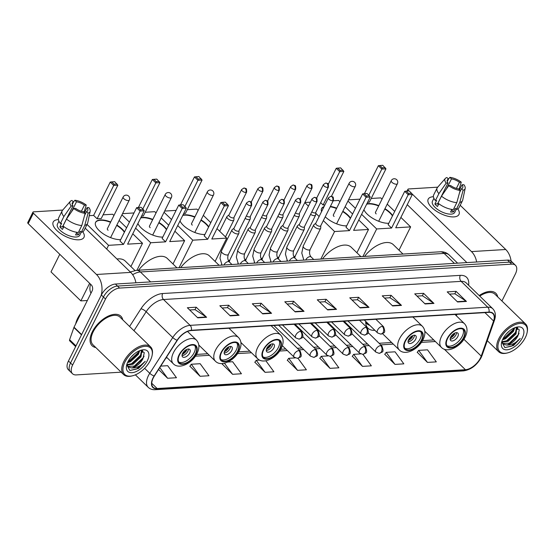 <?xml version="1.0" encoding="UTF-8"?>
<svg xmlns="http://www.w3.org/2000/svg" width="555" height="555" viewBox="0 0 555 555"><rect width="100%" height="100%" fill="white"/><g stroke="black" fill="none" stroke-linecap="round" stroke-linejoin="round"><path stroke-width="0.83" d="M365.731 321.407A22.769 12.265 134.2 0 0 367.993 328.227A22.769 12.265 134.2 0 0 374.875 330.294M501.921 300.983L515.359 274.024A12.89 6.944 134.2 0 0 515.477 265.325L511.328 261.287A12.89 6.944 134.2 0 0 507.541 260.108L115.412 284.042A12.89 6.944 134.2 0 0 101.364 295.003L68.459 360.993A12.89 6.944 134.2 0 0 68.334 369.699L70.416 371.718A12.89 6.944 134.2 0 1 70.534 363.012A12.89 6.944 134.2 0 0 70.416 371.718L72.49 373.73A12.89 6.944 134.2 0 0 76.278 374.909L121.15 372.169M513.403 263.306A12.89 6.944 134.2 0 0 509.615 262.126L117.494 286.061A12.89 6.944 134.2 0 0 103.438 297.022L70.534 363.012L103.438 297.022A12.89 6.944 134.2 0 1 117.494 286.061L509.615 262.126A12.89 6.944 134.2 0 1 513.403 263.306M497.731 296.911A20.618 11.107 134.2 0 0 495.858 293.29A20.618 11.107 134.2 0 0 479.201 295.551A20.618 11.107 134.2 0 1 495.858 293.29A20.618 11.107 134.2 0 1 497.731 296.911M122.731 319.798A20.618 11.107 134.2 0 0 120.851 316.183A20.618 11.107 134.2 0 0 106.685 316.919A20.618 11.107 134.2 0 0 92.31 331.834A20.618 11.107 134.2 0 0 92.116 345.765A20.618 11.107 134.2 0 0 95.786 347.534A20.618 11.107 134.2 0 1 92.116 345.765A20.618 11.107 134.2 0 1 92.31 331.834A20.618 11.107 134.2 0 1 106.685 316.919A20.618 11.107 134.2 0 1 120.851 316.183A20.618 11.107 134.2 0 1 122.731 319.798M480.408 358.024A13.75 7.409 -45.8 0 1 465.416 369.713L157.148 388.528A13.75 7.409 -45.8 0 1 153.111 387.279A13.75 7.409 -45.8 0 1 154.345 376.054L177.322 340.305A13.75 7.409 -45.8 0 1 191.204 330.551L488.851 312.382A13.75 7.409 -45.8 0 1 492.889 313.637A13.75 7.409 -45.8 0 1 493.575 320.998L481.227 356.102A13.75 7.409 -45.8 0 1 480.408 358.024M480.644 358.01A14.09 7.59 134.2 0 0 481.483 356.039L493.832 320.936A14.09 7.59 134.2 0 0 488.99 312.104L191.343 330.274A14.09 7.59 134.2 0 0 177.107 340.271L154.137 376.019A14.09 7.59 134.2 0 0 157.01 388.805L465.277 369.991A14.09 7.59 134.2 0 0 480.644 358.01M189.893 366.189L200.091 376.283L208.951 375.749L200.154 363.705L191.295 364.246L189.81 366.3M222.375 364.205L232.573 374.306L241.432 373.765L232.635 361.721L227.814 362.02M254.856 362.221L265.054 372.322L273.913 371.781L265.873 360.785M417.256 352.307L427.454 362.408L436.313 361.867L427.517 349.83L418.657 350.372L417.173 352.418M384.775 354.291L394.973 364.392L403.832 363.851L395.035 351.815L386.176 352.356L384.691 354.402M352.293 356.275L362.491 366.376L371.35 365.835L362.956 354.347M319.812 358.259L330.017 368.353L338.869 367.812L330.468 356.317M287.337 360.237L297.536 370.338L306.395 369.796L297.973 358.273M515.477 265.325A12.89 6.944 134.2 0 0 511.696 264.145L119.568 288.08A12.89 6.944 134.2 0 0 105.512 299.041L72.615 365.03A12.89 6.944 134.2 0 0 72.49 373.73M262.702 313.873L252.317 303.786L261.176 303.245L271.561 313.332L262.702 313.873M230.221 315.85L219.842 305.763L228.702 305.222L239.08 315.309L230.221 315.85M197.74 317.835L187.361 307.748L196.22 307.206L206.599 317.293L197.74 317.835M360.146 307.921L349.761 297.834L358.62 297.293L369.006 307.38L360.146 307.921M392.628 305.944L382.242 295.85L391.102 295.315L401.48 305.403L392.628 305.944M425.102 303.96L414.724 293.873L423.583 293.331L433.961 303.418L425.102 303.96M457.584 301.975L447.205 291.888L456.057 291.347L466.443 301.434L457.584 301.975M295.184 311.889L284.798 301.802L293.657 301.261L304.043 311.348L295.184 311.889M327.665 309.905L317.28 299.818L326.139 299.277L336.524 309.364L327.665 309.905M158.57 369.484L167.61 378.267L176.469 377.726L167.672 365.69L160.735 366.113M326.139 299.277L324.918 301.726M319.583 302.052L325.001 301.726L336.143 309.059A3.434 2.491 86.5 0 1 336.524 309.364M293.657 301.261L292.436 303.71M287.101 304.036L292.52 303.703L303.661 311.043A3.434 2.491 86.5 0 1 304.043 311.348M456.057 291.347L454.836 293.796M449.501 294.122L454.92 293.796L466.061 301.129A3.434 2.491 86.5 0 1 466.443 301.434M423.583 293.331L422.362 295.78M417.02 296.106L422.438 295.773L433.58 303.106A3.434 2.491 86.5 0 1 433.961 303.418M391.102 295.315L389.881 297.764M384.546 298.091L389.957 297.757L401.098 305.09A3.434 2.491 86.5 0 1 401.48 305.403M358.62 297.293L357.399 299.749M352.064 300.068L357.475 299.742L368.624 307.075A3.434 2.491 86.5 0 1 369.006 307.38M196.22 307.206L194.999 309.655M189.657 309.981L195.076 309.655L206.217 316.988A3.434 2.491 86.5 0 1 206.599 317.293M228.702 305.222L227.474 307.678M222.139 308.004L227.557 307.671L238.699 315.004A3.434 2.491 86.5 0 1 239.08 315.309M261.176 303.245L259.955 305.694M254.62 306.02L260.038 305.687L271.18 313.02A3.434 2.491 86.5 0 1 271.561 313.332M297.536 370.338L288.739 358.301L295.211 357.906M288.739 358.301L287.254 360.355M330.017 368.353L321.22 356.317L327.929 355.908M321.22 356.317L319.736 358.37M362.491 366.376L353.695 354.333L360.646 353.91M353.695 354.333L352.217 356.386M394.973 364.392L386.176 352.356M427.454 362.408L418.657 350.372M265.054 372.322L256.257 360.285L259.58 360.077M256.257 360.285L254.773 362.332M232.573 374.306L224.463 363.206M222.895 363.483L222.291 364.316M200.091 376.283L191.295 364.246M167.61 378.267L159.798 367.57M433.198 196.727A17.184 7.368 -153.5 0 1 433.413 196.713A17.184 7.368 -153.5 0 0 433.198 196.727A17.184 7.368 -153.5 0 0 432.13 207.875A17.184 7.368 -153.5 0 0 449.633 216.603A17.184 7.368 -153.5 0 0 453.969 216.901A17.184 7.368 -153.5 0 1 435.633 210.671A17.184 7.368 -153.5 0 1 428.203 199.148A17.184 7.368 -153.5 0 1 433.198 196.727M457.771 208.86A17.184 7.368 -153.5 0 1 453.969 216.901A17.184 7.368 -153.5 0 0 458.964 214.48A17.184 7.368 -153.5 0 0 457.771 208.86M511.086 261.072A17.184 12.46 -93.5 0 0 505.723 249.5L460.192 205.267M476.655 261.995A17.184 12.46 -93.5 0 0 471.473 251.588L411.775 193.598M407.051 191.045L407.946 189.262A2.151 0.923 26.5 0 1 408.57 188.957L437.722 187.174M407.946 189.262A2.151 0.923 26.5 0 0 408.39 190.309L408.05 190.989M409.028 190.927L408.39 190.309M407.252 204.663L466.276 262.009A4.294 3.115 86.5 0 1 466.769 262.598M446.442 188.984L451.465 178.918A8.589 3.684 -153.5 0 1 459.436 182.283L456.39 188.388M459.533 189.81L462.031 184.801A8.589 3.684 -153.5 0 1 462.704 187.729A8.589 3.684 -153.5 0 1 461.517 188.686L459.561 192.613M456.245 209.339L454.732 212.371A12.46 5.342 -153.5 0 1 451.111 214.126A12.46 5.342 -153.5 0 1 437.819 209.61A12.46 5.342 -153.5 0 1 432.435 201.257L433.913 198.295M462.031 184.801L463.848 184.69A11.169 4.787 -153.5 0 1 465.187 188.374L462.724 199.994A14.173 6.077 -153.5 0 1 462.502 200.639L459.04 207.584A14.173 6.077 -153.5 0 1 456.3 209.395L455.246 208.375L453.511 211.844A12.46 5.342 -153.5 0 1 452.152 212.045A12.46 5.342 -153.5 0 1 450.563 212.024L451.86 209.415M438.367 204.739A8.589 3.684 26.5 0 1 437.611 203.817L447.996 182.983L446.178 183.095L438.887 193.639L435.425 200.584L436.625 200.515L434.891 203.983A12.46 5.342 -153.5 0 0 437.486 206.509L438.852 203.761M453.345 209.575A14.173 6.077 -153.5 0 1 438.02 203.109L441.482 196.158L448.78 185.613L450.591 185.502A8.589 3.684 -153.5 0 0 458.562 188.867L460.157 190.414L456.807 202.63L453.345 209.575M435.425 200.584A14.173 6.077 -153.5 0 1 433.67 194.93L437.132 187.985A14.173 6.077 -153.5 0 1 437.506 187.424L445.318 178.467A11.169 4.787 -153.5 0 1 446.914 177.544L448.509 179.099L447.268 181.582M456.3 209.395L459.762 202.45L463.113 190.24L461.517 188.686M462.502 200.639A14.173 6.077 -153.5 0 1 459.762 202.45M456.807 202.63A14.173 6.077 -153.5 0 1 441.482 196.158M438.887 193.639A14.173 6.077 -153.5 0 1 437.132 187.985M465.187 188.374A11.169 4.787 -153.5 0 1 463.113 190.24M460.157 190.414A11.169 4.787 -153.5 0 1 448.78 185.613M446.178 183.095A11.169 4.787 -153.5 0 1 445.318 178.467M447.996 182.983A8.589 3.684 -153.5 0 1 447.323 180.056A8.589 3.684 -153.5 0 1 448.509 179.099M451.465 178.918L449.869 177.364L448.475 179.064M449.869 177.364A11.169 4.787 -153.5 0 1 461.247 182.172L459.436 182.283M459.082 189.373L461.247 182.172M453.511 211.844L451.583 209.97M437.611 203.817L434.891 203.983M499.937 339.119A18.475 9.955 134.2 0 0 507.305 352.966A18.475 9.955 134.2 0 0 525.335 337.572A18.475 9.955 134.2 0 0 527.097 332.598A18.475 9.955 134.2 0 0 517.808 323.766A18.475 9.955 134.2 0 0 499.937 339.119M527.097 332.598L527.25 331.828A19.335 10.413 134.2 0 0 525.585 323.974A19.335 10.413 134.2 0 0 512.3 324.668A19.335 10.413 134.2 0 0 498.827 338.654A19.335 10.413 134.2 0 0 498.647 351.71A19.335 10.413 134.2 0 0 506.535 353.147L507.305 352.966M514.742 327.755L513.382 331.453L505.515 338.779L502.483 339.813M513.888 328.123L512.737 330.822L504.863 338.148L502.899 338.925A14.173 7.638 134.2 0 0 501.526 342.817A14.173 7.638 134.2 0 0 508.692 349.532A14.173 7.638 134.2 0 0 522.38 337.752A14.173 7.638 134.2 0 0 516.781 327.117A14.173 7.638 134.2 0 0 502.892 338.938M516.878 327.582L515.983 333.971L508.109 341.297L501.852 342.227M516.511 327.519L515.331 333.347L507.457 340.666L501.782 341.741M509.428 330.947L505.931 334.381M506.215 345.002L502.892 343.85L501.748 341.88L504.89 347.596L513.528 345.543L520.243 338.411C515.838 343.247 511.162 345.439 506.215 345.002A10.739 5.786 134.2 0 0 517.926 335.865L510.052 343.191L502.539 343.469M517.926 335.865L519.265 329.732L515.442 327.492M525.585 323.974L494.956 294.219A19.335 10.413 134.2 0 0 479.742 296.072M520.243 338.411L511.502 346.188L504.87 347.59M519.071 333.298L518.391 334.665L508.72 343.76M517.385 327.727L517.253 328.442M516.379 330.988L515.796 332.14L506.125 341.235M502.719 342.421L501.977 342.546M513.784 328.463L513.202 329.621L503.531 338.716M517.732 327.88L517.385 329.503M463.529 337.593A11.599 6.251 134.2 0 0 463.64 329.76A11.599 6.251 134.2 0 0 455.669 330.176A11.599 6.251 134.2 0 0 447.587 338.564A11.599 6.251 134.2 0 0 447.476 346.396A11.599 6.251 134.2 0 0 455.447 345.98A11.599 6.251 134.2 0 0 463.529 337.593M446.907 345.682A11.599 6.251 134.2 0 0 462.232 336.33A11.599 6.251 134.2 0 0 462.905 329.219M402.986 254.065L393.315 244.665A23.629 12.73 134.2 0 0 364.538 256.41M457.799 336.601A5.155 2.775 134.2 0 0 457.854 333.118A5.155 2.775 134.2 0 0 454.309 333.305A5.155 2.775 134.2 0 0 450.715 337.031A5.155 2.775 134.2 0 0 450.667 340.513A5.155 2.775 134.2 0 0 454.212 340.333A5.155 2.775 134.2 0 0 457.799 336.601M450.154 339.223A5.155 2.775 134.2 0 0 455.988 334.838A5.155 2.775 134.2 0 0 456.55 332.646M454.101 333.423L454.746 334.048A6.875 3.705 -45.8 0 1 450.299 338.106M450.549 337.398A6.015 3.24 -45.8 0 0 454.143 334.082L454.746 334.048M454.143 334.082L453.615 333.735M388.805 223.263A16.754 7.187 -153.5 0 1 363.913 209.7M366.834 203.838A16.754 7.187 -153.5 0 1 368.596 203.588A16.754 7.187 -153.5 0 1 378.815 205.607M364.42 193.646L378.357 165.702L382.763 165.3L385.968 168.831L369.346 202.173L367.611 202.277M371.191 198.468L380.779 197.885L382.048 199.12M348.54 199.849L360.001 199.155M368.804 195.214L381.833 169.081L378.357 165.702M384.969 208.68A16.754 7.187 -153.5 0 1 392.649 215.555M347.943 201.049L355.429 208.319M361.61 214.327L376.672 228.958L391.58 228.05L388.105 224.671L404.727 191.329L408.202 194.708L391.58 228.05M412.337 194.451L411.574 193.293L408.626 193.473L408.202 194.708L412.337 194.451L395.715 227.8L410.631 226.884L400.89 217.421M394.709 211.42L387.223 204.15M362.935 256.507L376.672 228.958M410.631 226.884L399.003 250.194M379.807 165.48L382.249 167.846L385.205 167.666M385.968 168.831L381.833 169.081L382.249 167.846M408.626 193.473L406.184 191.1L404.727 191.329M411.574 193.293L409.139 190.92L406.184 191.1M366.661 204.184A16.754 7.187 -153.5 0 1 378.642 205.954M384.795 209.027A16.754 7.187 -153.5 0 1 390.068 213.065A16.754 7.187 -153.5 0 1 392.475 215.902M375.596 212.065A3.434 1.471 26.5 0 0 375.471 212.232A3.434 1.471 26.5 0 0 376.186 213.911M421.425 340.159A11.599 6.251 134.2 0 0 421.529 332.327A11.599 6.251 134.2 0 0 413.558 332.743A11.599 6.251 134.2 0 0 405.476 341.138A11.599 6.251 134.2 0 0 405.365 348.97A11.599 6.251 134.2 0 0 413.336 348.554A11.599 6.251 134.2 0 0 421.425 340.159M404.803 348.249A11.599 6.251 134.2 0 0 420.128 338.897A11.599 6.251 134.2 0 0 420.801 331.786M365.717 322.191A20.32 10.947 134.2 0 0 366.841 323.697A20.32 10.947 134.2 0 0 369.72 325.279M360.882 256.632L351.211 247.239A23.629 12.73 134.2 0 0 322.427 258.977M415.695 339.167A5.155 2.775 134.2 0 0 415.744 335.692A5.155 2.775 134.2 0 0 412.198 335.872A5.155 2.775 134.2 0 0 408.612 339.604A5.155 2.775 134.2 0 0 408.563 343.087A5.155 2.775 134.2 0 0 412.101 342.9A5.155 2.775 134.2 0 0 415.695 339.167M408.05 341.797A5.155 2.775 134.2 0 0 413.877 337.405A5.155 2.775 134.2 0 0 414.439 335.213M411.997 335.99L412.642 336.614A6.875 3.705 -45.8 0 1 408.189 340.68M408.438 339.965A6.015 3.24 -45.8 0 0 412.039 336.649L412.642 336.614M412.039 336.649L411.512 336.302M346.702 225.829A16.754 7.187 -153.5 0 1 325.223 216.811M321.567 211.635A16.754 7.187 -153.5 0 1 321.623 208.513A16.754 7.187 -153.5 0 1 324.078 206.592M328.262 184.288L336.247 168.276L340.659 167.867L343.857 171.398L331.411 196.366M333.215 200.785L338.668 200.452L339.944 201.694M304.848 202.519L310.418 202.18M320.658 202.617L323.1 204.996L339.729 171.655L336.247 168.276M330.419 206.398A16.754 7.187 -153.5 0 1 336.712 208.18M342.858 211.247A16.754 7.187 -153.5 0 1 350.545 218.122M324.932 204.885L323.1 204.996M304.799 202.61L308.441 206.148M315.746 213.245L319.125 216.526M323.329 220.612L334.561 231.532L349.477 230.616L345.994 227.238L362.623 193.896L366.099 197.275L349.477 230.616M370.234 197.025L369.47 195.859L366.515 196.04L366.099 197.275L370.234 197.025L353.611 230.367L368.52 229.458L358.78 219.995M352.605 213.994L345.12 206.717M320.832 259.074L334.561 231.532M368.52 229.458L356.9 252.761M337.704 168.047L340.146 170.42L343.094 170.239M343.857 171.398L339.729 171.655L340.146 170.42M366.515 196.04L364.08 193.674L362.623 193.896M369.47 195.859L367.028 193.494L364.08 193.674M321.539 208.694A16.754 7.187 -153.5 0 1 323.905 206.939M330.246 206.744A16.754 7.187 -153.5 0 1 336.538 208.527M342.685 211.594A16.754 7.187 -153.5 0 1 347.957 215.638A16.754 7.187 -153.5 0 1 350.372 218.469M333.493 214.632A3.434 1.471 26.5 0 0 333.368 214.806A3.434 1.471 26.5 0 0 334.082 216.485M279.63 348.817A11.599 6.251 134.2 0 0 279.741 340.985A11.599 6.251 134.2 0 0 271.77 341.394A11.599 6.251 134.2 0 0 263.687 349.789A11.599 6.251 134.2 0 0 263.576 357.621A11.599 6.251 134.2 0 0 271.548 357.205A11.599 6.251 134.2 0 0 279.63 348.817M263.014 356.907A11.599 6.251 134.2 0 0 278.332 347.555A11.599 6.251 134.2 0 0 279.005 340.437M219.093 265.29L209.415 255.89A23.629 12.73 134.2 0 0 180.639 267.635M273.906 347.825A5.155 2.775 134.2 0 0 273.955 344.343A5.155 2.775 134.2 0 0 270.41 344.53A5.155 2.775 134.2 0 0 266.816 348.256A5.155 2.775 134.2 0 0 266.768 351.738A5.155 2.775 134.2 0 0 270.313 351.558A5.155 2.775 134.2 0 0 273.906 347.825M266.254 350.448A5.155 2.775 134.2 0 0 272.089 346.056A5.155 2.775 134.2 0 0 272.651 343.871M270.202 344.648L270.847 345.272A6.875 3.705 -45.8 0 1 266.4 349.331M266.65 348.616A6.015 3.24 -45.8 0 0 270.243 345.307L270.847 345.272M270.243 345.307L269.716 344.96M204.906 234.481A16.754 7.187 -153.5 0 1 180.014 220.918M182.942 215.062A16.754 7.187 -153.5 0 1 184.704 214.813A16.754 7.187 -153.5 0 1 194.923 216.832M180.521 204.871L194.458 176.927L198.863 176.525L202.069 180.056L185.446 213.398L183.719 213.502M187.292 209.693L196.879 209.11L198.156 210.345M164.648 211.073L176.101 210.38M184.905 206.439L197.934 180.306L194.458 176.927M201.07 219.905A16.754 7.187 -153.5 0 1 208.749 226.78M164.044 212.274L171.53 219.544M177.711 225.552L192.772 240.183L207.681 239.274L204.205 235.896L220.828 202.554L224.31 205.933L207.681 239.274M228.445 205.676L227.682 204.518L224.726 204.698L224.31 205.933L228.445 205.676L211.816 239.018L226.731 238.109L216.991 228.646M210.81 222.645L203.324 215.375M179.036 267.732L192.772 240.183M226.731 238.109L215.111 261.419M195.915 176.705L198.35 179.071L201.305 178.89M202.069 180.056L197.934 180.306L198.35 179.071M224.726 204.698L222.284 202.325L220.828 202.554M227.682 204.518L225.24 202.145L222.284 202.325M182.768 215.409A16.754 7.187 -153.5 0 1 194.75 217.178M200.896 220.252A16.754 7.187 -153.5 0 1 206.169 224.289A16.754 7.187 -153.5 0 1 208.576 227.127M191.697 223.29A3.434 1.471 26.5 0 0 191.579 223.457A3.434 1.471 26.5 0 0 192.287 225.136M237.526 351.384A11.599 6.251 134.2 0 0 237.637 343.552A11.599 6.251 134.2 0 0 229.666 343.968A11.599 6.251 134.2 0 0 221.577 352.356A11.599 6.251 134.2 0 0 221.473 360.195A11.599 6.251 134.2 0 0 229.444 359.779A11.599 6.251 134.2 0 0 237.526 351.384M220.904 359.473A11.599 6.251 134.2 0 0 236.229 350.122A11.599 6.251 134.2 0 0 236.902 343.011M176.983 267.857L167.312 258.457A23.629 12.73 134.2 0 0 138.535 270.202M231.796 350.392A5.155 2.775 134.2 0 0 231.844 346.917A5.155 2.775 134.2 0 0 228.306 347.097A5.155 2.775 134.2 0 0 224.713 350.829A5.155 2.775 134.2 0 0 224.664 354.312A5.155 2.775 134.2 0 0 228.202 354.125A5.155 2.775 134.2 0 0 231.796 350.392M224.151 353.022A5.155 2.775 134.2 0 0 229.978 348.63A5.155 2.775 134.2 0 0 230.54 346.438M228.098 347.215L228.743 347.839A6.875 3.705 -45.8 0 1 224.296 351.905M224.546 351.19A6.015 3.24 -45.8 0 0 228.14 347.874L228.743 347.839M228.14 347.874L227.612 347.527M162.802 237.054A16.754 7.187 -153.5 0 1 137.911 223.492M140.831 217.629A16.754 7.187 -153.5 0 1 142.593 217.38A16.754 7.187 -153.5 0 1 152.812 219.398M138.417 207.445L152.347 179.501L156.76 179.092L159.965 182.623L143.336 215.971L141.608 216.075M145.188 212.267L154.769 211.677L156.045 212.919M122.537 213.647L133.998 212.947M142.802 209.006L155.83 182.879L152.347 179.501M158.959 222.472A16.754 7.187 -153.5 0 1 166.646 229.347M121.94 214.847L129.426 222.118M135.6 228.119L150.669 242.75L165.577 241.841L162.102 238.463L178.724 205.121L182.2 208.5L165.577 241.841M186.334 208.25L185.571 207.084L182.623 207.265L182.2 208.5L186.334 208.25L169.712 241.591L184.621 240.683L174.881 231.22M168.706 225.212L161.221 217.942M136.932 270.299L150.669 242.75M184.621 240.683L173 263.986M153.804 179.272L156.246 181.645L159.202 181.464M159.965 182.623L155.83 182.879L156.246 181.645M182.623 207.265L180.181 204.892L178.724 205.121M185.571 207.084L183.129 204.712L180.181 204.892M140.658 217.976A16.754 7.187 -153.5 0 1 152.639 219.752M158.785 222.819A16.754 7.187 -153.5 0 1 164.065 226.863A16.754 7.187 -153.5 0 1 166.472 229.694M149.593 225.857A3.434 1.471 26.5 0 0 149.468 226.031A3.434 1.471 26.5 0 0 150.183 227.71M195.416 353.958A11.599 6.251 134.2 0 0 195.526 346.126A11.599 6.251 134.2 0 0 187.555 346.535A11.599 6.251 134.2 0 0 179.473 354.929A11.599 6.251 134.2 0 0 179.362 362.762A11.599 6.251 134.2 0 0 187.333 362.346A11.599 6.251 134.2 0 0 195.416 353.958M178.8 362.04A11.599 6.251 134.2 0 0 194.118 352.696A11.599 6.251 134.2 0 0 194.791 345.578M90.514 284.16A23.629 12.73 134.2 0 0 90.985 293.207M134.948 270.5L125.208 261.03A23.629 12.73 134.2 0 0 116.952 259.012M189.692 352.966A5.155 2.775 134.2 0 0 189.741 349.483A5.155 2.775 134.2 0 0 186.196 349.671A5.155 2.775 134.2 0 0 182.602 353.396A5.155 2.775 134.2 0 0 182.553 356.879A5.155 2.775 134.2 0 0 186.098 356.692A5.155 2.775 134.2 0 0 189.692 352.966M182.04 355.588A5.155 2.775 134.2 0 0 187.874 351.197A5.155 2.775 134.2 0 0 188.436 349.005M185.994 349.782L186.633 350.406A6.875 3.705 -45.8 0 1 182.186 354.472M182.435 353.757A6.015 3.24 -45.8 0 0 186.029 350.448L186.633 350.406M186.029 350.448L185.509 350.094M120.699 239.621A16.754 7.187 -153.5 0 1 102.835 233.523A16.754 7.187 -153.5 0 1 95.62 222.312A16.754 7.187 -153.5 0 1 100.49 219.953A16.754 7.187 -153.5 0 1 110.709 221.972M89.251 215.68L93.622 215.409L110.244 182.068L114.649 181.665L117.854 185.197L101.232 218.538L97.097 218.788L113.719 185.446L110.244 182.068M103.077 214.834L112.665 214.251L113.942 215.486M89.626 283.3L80.857 300.893L51.004 271.894L59.773 254.294M93.622 215.409L97.097 218.788M116.855 225.046A16.754 7.187 -153.5 0 1 124.535 231.921M87.052 224.428L108.558 245.324L123.474 244.415L119.991 241.036L136.62 207.695L140.096 211.073L123.474 244.415M144.231 210.817L143.468 209.658L140.512 209.839L140.096 211.073L144.231 210.817L127.608 244.158L142.517 243.25L132.777 233.787M126.595 227.786L119.117 220.515M106.699 249.049L108.558 245.324M80.857 300.893L87.35 300.498M142.517 243.25L130.897 266.56M111.701 181.839L114.143 184.211L117.091 184.031M117.854 185.197L113.719 185.446L114.143 184.211M140.512 209.839L138.07 207.466L136.62 207.695M143.468 209.658L141.025 207.286L138.07 207.466M95.536 222.486A16.754 7.187 -153.5 0 1 110.535 222.319M116.682 225.392A16.754 7.187 -153.5 0 1 121.954 229.43A16.754 7.187 -153.5 0 1 124.362 232.268M107.49 228.431A3.434 1.471 26.5 0 0 107.365 228.598A3.434 1.471 26.5 0 0 108.079 230.276M310.578 214.383A3.864 1.658 26.5 0 0 314.505 215.652A3.864 1.658 26.5 0 0 315.628 215.104A3.864 1.658 26.5 0 0 315.712 214.778L315.76 212.44M311.834 211.864A2.796 1.2 26.5 0 0 314.9 212.94A2.796 1.2 26.5 0 0 315.712 212.544L328.421 187.049C328.421 182.394 328.019 183.927 325.75 183.018A2.796 2.026 -93.5 0 1 327.048 183.545A2.796 2.026 86.5 0 1 327.61 187.444A2.796 1.2 26.5 0 0 328.421 187.049M294.219 215.375A3.864 1.658 26.5 0 0 298.146 216.651A3.864 1.658 26.5 0 0 299.27 216.103A3.864 1.658 26.5 0 0 299.353 215.777L299.402 213.432M295.475 212.863A2.796 1.2 26.5 0 0 298.541 213.939A2.796 1.2 26.5 0 0 299.353 213.543L312.063 188.048C312.063 183.393 311.66 184.926 309.392 184.017A2.796 2.026 -93.5 0 1 310.689 184.544A2.796 2.026 86.5 0 1 311.251 188.443A2.796 1.2 26.5 0 0 312.063 188.048M277.861 216.374A3.864 1.658 26.5 0 0 281.787 217.65A3.864 1.658 26.5 0 0 282.911 217.102A3.864 1.658 26.5 0 0 282.995 216.776L283.043 214.431M279.116 213.862A2.796 1.2 26.5 0 0 282.183 214.938A2.796 1.2 26.5 0 0 282.995 214.542L295.704 189.047C295.704 184.392 295.302 185.925 293.033 185.016A2.796 2.026 -93.5 0 1 294.33 185.543A2.796 2.026 86.5 0 1 294.892 189.442A2.796 1.2 26.5 0 0 295.704 189.047M261.502 217.373A3.864 1.658 26.5 0 0 265.429 218.649A3.864 1.658 26.5 0 0 266.553 218.101A3.864 1.658 26.5 0 0 266.636 217.775L266.684 215.43M262.758 214.861A2.796 1.2 26.5 0 0 265.824 215.93A2.796 1.2 26.5 0 0 266.636 215.541L279.345 190.046C279.345 185.391 278.943 186.924 276.674 186.015A2.796 2.026 -93.5 0 1 277.972 186.542A2.796 2.026 86.5 0 1 278.534 190.441A2.796 1.2 26.5 0 0 279.345 190.046M245.143 218.372A3.864 1.658 26.5 0 0 249.07 219.648A3.864 1.658 26.5 0 0 250.194 219.1A3.864 1.658 26.5 0 0 250.277 218.774L250.326 216.429M246.399 215.86A2.796 1.2 26.5 0 0 249.466 216.929A2.796 1.2 26.5 0 0 250.277 216.54L262.987 191.045C262.987 186.39 262.584 187.923 260.316 187.014A2.796 2.026 -93.5 0 1 261.613 187.541A2.796 2.026 86.5 0 1 262.175 191.44A2.796 1.2 26.5 0 0 262.987 191.045M228.972 214.938L227.134 216.388A3.864 1.658 26.5 0 0 226.919 216.651A3.864 1.658 26.5 0 0 227.723 218.538A3.864 1.658 26.5 0 0 232.718 220.647A3.864 1.658 26.5 0 0 233.842 220.099A3.864 1.658 26.5 0 0 233.919 219.773L233.967 217.428M229.076 214.854A2.796 1.2 26.5 0 0 228.917 215.042A2.796 1.2 26.5 0 0 229.499 216.408A2.796 1.2 26.5 0 0 233.107 217.928A2.796 1.2 26.5 0 0 233.919 217.539L246.628 192.044C246.635 187.389 246.226 188.922 243.957 188.013A2.796 2.026 -93.5 0 1 245.254 188.54A2.796 2.026 86.5 0 1 245.816 192.439A2.796 1.2 26.5 0 0 246.628 192.044M315.774 223.256L313.936 224.706A3.864 1.658 26.5 0 0 313.721 224.969A3.864 1.658 26.5 0 0 314.519 226.856A3.864 1.658 26.5 0 0 318.07 228.792A3.864 1.658 26.5 0 0 320.637 228.417A3.864 1.658 26.5 0 0 320.714 228.091L320.769 225.746M315.871 223.172A2.796 1.2 26.5 0 0 315.719 223.36A2.796 1.2 26.5 0 0 316.295 224.726A2.796 1.2 26.5 0 0 319.902 226.246A2.796 1.2 26.5 0 0 320.714 225.857L333.423 200.362C333.43 195.707 333.028 197.24 330.759 196.331A2.796 2.026 -93.5 0 1 332.05 196.858A2.796 2.026 86.5 0 1 332.611 200.757A2.796 1.2 26.5 0 0 333.423 200.362M299.416 224.255L297.577 225.705A3.864 1.658 26.5 0 0 297.362 225.968A3.864 1.658 26.5 0 0 298.16 227.855A3.864 1.658 26.5 0 0 301.712 229.791A3.864 1.658 26.5 0 0 304.279 229.416A3.864 1.658 26.5 0 0 304.355 229.09L304.411 226.745M299.513 224.171A2.796 1.2 26.5 0 0 299.36 224.359A2.796 1.2 26.5 0 0 299.936 225.725A2.796 1.2 26.5 0 0 303.543 227.245A2.796 1.2 26.5 0 0 304.355 226.856L317.065 201.361C317.072 196.706 316.669 198.239 314.401 197.33A2.796 2.026 -93.5 0 1 315.698 197.857A2.796 2.026 86.5 0 1 316.253 201.756A2.796 1.2 26.5 0 0 317.065 201.361M283.057 225.254L281.219 226.704A3.864 1.658 26.5 0 0 281.003 226.967A3.864 1.658 26.5 0 0 281.801 228.854A3.864 1.658 26.5 0 0 285.353 230.79A3.864 1.658 26.5 0 0 287.92 230.415A3.864 1.658 26.5 0 0 287.996 230.089L288.052 227.744M283.154 225.17A2.796 1.2 26.5 0 0 283.001 225.358A2.796 1.2 26.5 0 0 283.584 226.724A2.796 1.2 26.5 0 0 287.185 228.244A2.796 1.2 26.5 0 0 287.996 227.855L300.713 202.36C300.713 197.705 300.31 199.231 298.042 198.322A2.796 2.026 -93.5 0 1 299.339 198.856A2.796 2.026 86.5 0 1 299.901 202.755A2.796 1.2 26.5 0 0 300.713 202.36M266.698 226.253L264.86 227.703A3.864 1.658 26.5 0 0 264.645 227.966A3.864 1.658 26.5 0 0 265.443 229.853A3.864 1.658 26.5 0 0 268.995 231.789A3.864 1.658 26.5 0 0 271.561 231.414A3.864 1.658 26.5 0 0 271.638 231.088L271.693 228.743M266.795 226.169A2.796 1.2 26.5 0 0 266.643 226.357A2.796 1.2 26.5 0 0 267.226 227.723A2.796 1.2 26.5 0 0 270.826 229.243A2.796 1.2 26.5 0 0 271.638 228.847L284.354 203.359C284.354 198.704 283.952 200.23 281.683 199.321A2.796 2.026 -93.5 0 1 282.981 199.855A2.796 2.026 86.5 0 1 283.543 203.747A2.796 1.2 26.5 0 0 284.354 203.359M250.34 227.252L248.501 228.702A3.864 1.658 26.5 0 0 248.286 228.958A3.864 1.658 26.5 0 0 249.084 230.852A3.864 1.658 26.5 0 0 252.636 232.788A3.864 1.658 26.5 0 0 255.203 232.413A3.864 1.658 26.5 0 0 255.286 232.087L255.335 229.742M250.437 227.168A2.796 1.2 26.5 0 0 250.284 227.356A2.796 1.2 26.5 0 0 250.867 228.722A2.796 1.2 26.5 0 0 254.468 230.242A2.796 1.2 26.5 0 0 255.286 229.846L267.996 204.358C267.996 199.696 267.593 201.229 265.325 200.32A2.796 2.026 -93.5 0 1 266.622 200.854A2.796 2.026 86.5 0 1 267.184 204.746A2.796 1.2 26.5 0 0 267.996 204.358M233.981 228.251L232.143 229.701A3.864 1.658 26.5 0 0 231.928 229.957A3.864 1.658 26.5 0 0 232.732 231.844A3.864 1.658 26.5 0 0 236.277 233.787A3.864 1.658 26.5 0 0 238.844 233.412A3.864 1.658 26.5 0 0 238.927 233.086L238.976 230.741M234.078 228.167A2.796 1.2 26.5 0 0 233.926 228.355A2.796 1.2 26.5 0 0 234.508 229.721A2.796 1.2 26.5 0 0 238.116 231.241A2.796 1.2 26.5 0 0 238.927 230.845L251.637 205.357C251.637 200.695 251.235 202.228 248.966 201.319A2.796 2.026 -93.5 0 1 250.263 201.853A2.796 2.026 86.5 0 1 250.825 205.745A2.796 1.2 26.5 0 0 251.637 205.357M58.199 219.613A17.184 7.368 -153.5 0 1 58.414 219.607A17.184 7.368 -153.5 0 0 58.199 219.613A17.184 7.368 -153.5 0 0 57.13 230.762A17.184 7.368 -153.5 0 0 74.634 239.489A17.184 7.368 -153.5 0 0 78.97 239.795A17.184 7.368 -153.5 0 1 60.634 233.558A17.184 7.368 -153.5 0 1 53.204 222.035A17.184 7.368 -153.5 0 1 58.199 219.613M82.771 231.747A17.184 7.368 -153.5 0 1 78.97 239.795A17.184 7.368 -153.5 0 0 83.965 237.374A17.184 7.368 -153.5 0 0 82.771 231.747M135.906 282.793A17.184 12.46 -93.5 0 0 130.723 272.387L85.192 228.16M101.059 295.607A17.184 12.46 -93.5 0 0 96.466 274.482L33.39 213.196L28.194 223.616L91.277 284.902A4.294 3.115 86.5 0 1 92.137 290.896L74.03 327.207L81.627 334.589M28.194 223.616A2.151 0.923 -153.5 0 1 27.75 222.569L32.946 212.149A2.151 0.923 26.5 0 1 33.571 211.844L62.722 210.067M32.946 212.149A2.151 0.923 26.5 0 0 33.39 213.196M75.633 346.604L69.722 340.853A2.151 1.159 -45.8 0 1 69.611 339.709L73.905 327.512A2.151 1.159 -45.8 0 1 74.03 327.207M71.442 211.878L76.465 201.805A8.589 3.684 -153.5 0 1 84.429 205.17L81.384 211.282M84.533 212.697L87.031 207.695A8.589 3.684 -153.5 0 1 87.704 210.616A8.589 3.684 -153.5 0 1 86.518 211.573L84.561 215.5M81.245 232.233L79.733 235.264A12.46 5.342 -153.5 0 1 76.111 237.02A12.46 5.342 -153.5 0 1 62.819 232.496A12.46 5.342 -153.5 0 1 57.436 224.144L58.913 221.181M87.031 207.695L88.842 207.584A11.169 4.787 -153.5 0 1 90.181 211.261L87.725 222.881A14.173 6.077 -153.5 0 1 87.503 223.526L84.041 230.471A14.173 6.077 -153.5 0 1 81.301 232.281L80.246 231.262L78.512 234.73A12.46 5.342 -153.5 0 1 77.152 234.931A12.46 5.342 -153.5 0 1 75.563 234.911L76.861 232.302M63.367 227.626A8.589 3.684 26.5 0 1 62.604 226.711L72.996 205.87L71.179 205.981L63.887 216.526L60.426 223.471L61.619 223.401L59.891 226.87A12.46 5.342 -153.5 0 0 62.486 229.395L63.853 226.648M78.345 232.462A14.173 6.077 -153.5 0 1 63.02 225.996L66.482 219.052L73.773 208.5L75.591 208.389A8.589 3.684 -153.5 0 0 83.562 211.753L85.158 213.307L81.807 225.517L78.345 232.462M60.426 223.471A14.173 6.077 -153.5 0 1 58.67 217.824L62.132 210.872A14.173 6.077 -153.5 0 1 62.507 210.31L70.312 201.354A11.169 4.787 -153.5 0 1 71.914 200.438L73.51 201.985L72.268 204.469M81.301 232.281L84.762 225.337L88.113 213.127L86.518 211.573M87.503 223.526A14.173 6.077 -153.5 0 1 84.762 225.337M81.807 225.517A14.173 6.077 -153.5 0 1 66.482 219.052M63.887 216.526A14.173 6.077 -153.5 0 1 62.132 210.872M90.181 211.261A11.169 4.787 -153.5 0 1 88.113 213.127M85.158 213.307A11.169 4.787 -153.5 0 1 73.773 208.5M71.179 205.981A11.169 4.787 -153.5 0 1 70.312 201.354M72.996 205.87A8.589 3.684 -153.5 0 1 72.323 202.95A8.589 3.684 -153.5 0 1 73.51 201.985M76.465 201.805L74.863 200.258L73.475 201.958M74.863 200.258A11.169 4.787 -153.5 0 1 86.247 205.059L84.429 205.17M84.082 212.26L86.247 205.059M78.512 234.73L76.583 232.857M62.604 226.711L59.891 226.87M124.937 362.013A18.475 9.955 134.2 0 0 132.305 375.853A18.475 9.955 134.2 0 0 150.329 360.459A18.475 9.955 134.2 0 0 152.098 355.484A18.475 9.955 134.2 0 0 142.808 346.653A18.475 9.955 134.2 0 0 124.937 362.013M152.098 355.484L152.25 354.714A19.335 10.413 134.2 0 0 150.585 346.868A19.335 10.413 134.2 0 0 137.3 347.555A19.335 10.413 134.2 0 0 123.827 361.541A19.335 10.413 134.2 0 0 123.647 374.597A19.335 10.413 134.2 0 0 131.535 376.033L132.305 375.853M150.585 346.868L119.956 317.106A19.335 10.413 134.2 0 0 106.671 317.8A19.335 10.413 134.2 0 0 93.198 331.786A19.335 10.413 134.2 0 0 93.011 344.835L123.647 374.597M81.363 312.507A21.479 11.572 134.2 0 0 77.707 318.251A21.479 11.572 134.2 0 0 75.681 323.905M139.735 350.642L138.382 354.34L130.515 361.666L127.483 362.699M138.882 351.01L137.737 353.708L129.863 361.034L127.9 361.811A14.173 7.638 134.2 0 0 126.526 365.703A14.173 7.638 134.2 0 0 133.693 372.419A14.173 7.638 134.2 0 0 147.38 360.639A14.173 7.638 134.2 0 0 141.782 350.004A14.173 7.638 134.2 0 0 127.893 361.832M141.879 350.469L140.984 356.865L133.11 364.191L126.852 365.114M141.511 350.406L140.332 356.234L132.458 363.56L126.783 364.628M134.428 353.833L130.931 357.267M131.216 367.889L127.886 366.737L126.748 364.767L129.891 370.483L138.528 368.437L145.244 361.298C140.838 366.133 136.162 368.333 131.216 367.889A10.739 5.786 134.2 0 0 142.926 358.752L135.052 366.078L127.539 366.356M142.926 358.752L144.265 352.619L140.443 350.378M145.244 361.298L136.502 369.075L129.87 370.476M144.071 356.185L143.391 357.552L133.72 366.647M142.385 350.621L142.253 351.336M141.379 353.875L140.797 355.034L131.126 364.122M127.719 365.308L126.977 365.433M138.785 351.357L138.195 352.508L128.531 361.603M142.725 350.767L142.385 352.39M507.541 260.108L511.696 264.145M68.459 360.993L72.615 365.03M101.364 295.003L105.512 299.041M115.412 284.042L119.568 288.08M130.321 271.999L136.398 270.334L440.164 251.797C443.66 251.595 446.671 252.657 449.196 254.988A17.184 9.262 134.2 0 0 444.146 253.42L454.372 263.354M440.164 251.797A8.589 6.23 86.5 0 1 444.146 253.42L140.387 271.964L150.606 281.898M136.398 270.334A8.589 6.23 86.5 0 1 140.387 271.964A17.184 9.262 134.2 0 0 132.666 274.697M465.416 369.713L444.305 349.206M157.01 388.805A4.294 3.115 86.5 0 1 155.261 389.7L463.529 370.886C470.931 369.748 476.814 365.301 481.171 357.559L482.142 355.262A4.294 2.352 -160.6 0 1 481.483 356.039M191.343 330.274A4.294 3.115 -93.5 0 0 190.094 325.355L487.741 307.186A4.294 3.115 86.5 0 1 488.99 312.104M177.107 340.271A4.294 1.276 -147.3 0 1 172.744 337.544A17.184 9.262 -45.8 0 1 190.094 325.355L163.517 299.527A17.184 9.262 134.2 0 0 146.159 311.716L133.956 330.711M482.142 355.262L494.498 320.159A4.294 2.352 -160.6 0 1 493.832 320.936M460.296 275.363A4.294 3.115 86.5 0 0 461.163 281.357L487.741 307.186A17.184 9.262 -45.8 0 1 492.791 308.753L466.214 282.925A17.184 9.262 134.2 0 0 461.163 281.357L163.517 299.527A4.294 3.115 86.5 0 1 162.65 293.533L460.296 275.363A21.479 11.572 -45.8 0 1 468.593 285.242M154.137 376.019A4.294 1.276 -147.3 0 1 149.767 373.293L172.744 337.544L146.159 311.716A4.294 1.276 32.7 0 0 140.956 308.767A21.479 11.572 -45.8 0 1 162.65 293.533M155.261 389.7C152.424 389.86 150.079 389.062 148.22 387.321A17.184 9.262 -45.8 0 1 149.767 373.293L144.64 368.312M463.529 370.886A4.294 3.115 -93.5 0 0 465.277 369.991M129.586 326.465L140.956 308.767M157.148 388.528L151.737 383.276M165.966 357.975L167.263 357.892M195.416 356.171L209.367 355.325M237.519 353.604L251.477 352.751M279.63 351.037L287.358 350.559M298.965 349.851L303.717 349.567M315.323 348.852L320.075 348.568M331.682 347.86L336.434 347.569M348.034 346.861L352.793 346.57M364.392 345.862L369.151 345.571M380.751 344.863L393.266 344.1M421.418 342.379L435.37 341.526M481.227 356.102L463.89 339.265M493.575 320.998L484.952 312.625M456.383 315.823L456.911 314.331M433.677 339.882L432.754 340A7.735 5.606 86.5 0 1 433.892 340.09M327.346 309.593L336.143 309.059M359.82 307.609L368.624 307.075M392.302 305.632L401.098 305.09M424.783 303.647L433.58 303.106M457.264 301.663L466.061 301.129M294.865 311.577L303.661 311.043M262.383 313.561L271.18 313.02M229.902 315.538L238.699 315.004M197.42 317.522L206.217 316.988M471.473 251.588L505.723 249.5M447.143 338.592A12.245 6.598 134.2 0 0 450.618 347.978A12.245 6.598 134.2 0 0 463.973 337.565A12.245 6.598 134.2 0 0 460.49 328.178A12.245 6.598 134.2 0 0 447.143 338.592M424.818 331.273L441.433 347.416A16.539 8.908 -45.8 0 1 441.593 336.247A16.539 8.908 -45.8 0 1 453.116 324.286A16.539 8.908 -45.8 0 1 464.486 323.69L454.975 314.449M378.69 221.258L397.408 183.719A3.434 1.471 -153.5 0 1 396.409 184.204A3.434 1.471 -153.5 0 1 391.969 182.331A3.434 1.471 -153.5 0 1 391.261 180.652L375.409 212.44M405.032 341.159A12.245 6.598 134.2 0 0 408.515 350.545A12.245 6.598 134.2 0 0 421.862 340.132A12.245 6.598 134.2 0 0 418.387 330.752A12.245 6.598 134.2 0 0 405.032 341.159M382.527 333.666L399.329 349.99A16.539 8.908 -45.8 0 1 399.489 338.821A16.539 8.908 -45.8 0 1 411.012 326.853A16.539 8.908 -45.8 0 1 422.383 326.264L412.864 317.023M336.587 223.831L355.304 186.293A3.434 1.471 -153.5 0 1 354.305 186.778A3.434 1.471 -153.5 0 1 349.865 184.905A3.434 1.471 -153.5 0 1 349.15 183.226L333.305 215.007M263.243 349.817A12.245 6.598 134.2 0 0 266.726 359.203A12.245 6.598 134.2 0 0 280.074 348.79A12.245 6.598 134.2 0 0 276.591 339.403A12.245 6.598 134.2 0 0 263.243 349.817M240.919 342.497L257.541 358.641A16.539 8.908 -45.8 0 1 257.693 347.472A16.539 8.908 -45.8 0 1 269.224 335.511A16.539 8.908 -45.8 0 1 280.587 334.915L271.076 325.674M194.798 232.483L213.508 194.944A3.434 1.471 -153.5 0 1 212.509 195.429A3.434 1.471 -153.5 0 1 208.076 193.556A3.434 1.471 -153.5 0 1 207.362 191.877L191.517 223.658M221.14 352.383A12.245 6.598 134.2 0 0 224.615 361.77A12.245 6.598 134.2 0 0 237.97 351.357A12.245 6.598 134.2 0 0 234.487 341.977A12.245 6.598 134.2 0 0 221.14 352.383M198.808 345.064L215.43 361.215A16.539 8.908 -45.8 0 1 215.59 350.045A16.539 8.908 -45.8 0 1 227.113 338.078A16.539 8.908 -45.8 0 1 238.483 337.489L228.972 328.248M152.687 235.056L171.405 197.518A3.434 1.471 -153.5 0 1 170.406 198.003A3.434 1.471 -153.5 0 1 165.966 196.13A3.434 1.471 -153.5 0 1 165.251 194.451L149.406 226.232M179.029 354.957A12.245 6.598 134.2 0 0 182.512 364.344A12.245 6.598 134.2 0 0 195.859 353.93A12.245 6.598 134.2 0 0 192.384 344.544A12.245 6.598 134.2 0 0 179.029 354.957M166.493 357.149L173.327 363.782A16.539 8.908 -45.8 0 1 173.479 352.612A16.539 8.908 -45.8 0 1 185.009 340.652A16.539 8.908 -45.8 0 1 196.373 340.055L187.528 331.46M110.584 237.623L129.301 200.084A3.434 1.471 -153.5 0 1 128.302 200.57A3.434 1.471 -153.5 0 1 123.862 198.697A3.434 1.471 -153.5 0 1 123.148 197.018L107.302 228.799M368.131 332.605L381.909 345.987C384.379 352.987 382.43 351.676 379.183 353.355A4.294 3.115 -93.5 0 0 381.514 351.592A4.294 3.115 86.5 0 0 380.654 345.599A4.294 2.317 134.2 0 0 375.964 349.248A4.294 2.317 134.2 0 0 375.922 352.147L344.086 321.22M381.909 345.987A4.294 2.317 134.2 0 0 380.654 345.599M293.741 256.424A3.864 1.658 26.5 0 0 294.178 256.424A3.864 1.658 26.5 0 0 294.337 256.41A3.864 1.658 26.5 0 0 295.302 255.883L315.628 215.104M316.614 198.211L323.419 184.558A2.796 1.2 26.5 0 0 324.626 186.431A2.796 1.2 26.5 0 0 327.61 187.444M351.78 333.604L365.551 346.986C368.021 353.986 366.071 352.675 362.824 354.354A4.294 3.115 -93.5 0 0 365.155 352.591A4.294 3.115 86.5 0 0 364.295 346.598A4.294 2.317 134.2 0 0 359.605 350.247A4.294 2.317 134.2 0 0 359.564 353.147L327.734 322.219M365.551 346.986A4.294 2.317 134.2 0 0 364.295 346.598M277.382 257.423A3.864 1.658 26.5 0 0 277.819 257.423A3.864 1.658 26.5 0 0 277.979 257.409A3.864 1.658 26.5 0 0 278.943 256.882L299.27 216.103M300.255 199.21L307.061 185.557A2.796 1.2 26.5 0 0 308.268 187.43A2.796 1.2 26.5 0 0 311.251 188.443M335.421 334.596L349.199 347.985C351.662 354.985 349.719 353.674 346.466 355.353A4.294 3.115 -93.5 0 0 348.797 353.591A4.294 3.115 86.5 0 0 347.936 347.59A4.294 2.317 134.2 0 0 343.247 351.246A4.294 2.317 134.2 0 0 343.212 354.146L311.376 323.218M349.199 347.985A4.294 2.317 134.2 0 0 347.936 347.59M261.023 258.422A3.864 1.658 26.5 0 0 261.46 258.422A3.864 1.658 26.5 0 0 261.62 258.408A3.864 1.658 26.5 0 0 262.584 257.881L282.911 217.102M283.896 200.209L290.702 186.556A2.796 1.2 26.5 0 0 291.909 188.429A2.796 1.2 26.5 0 0 294.892 189.442M319.063 335.595L332.84 348.984C335.303 355.984 333.361 354.673 330.107 356.352A4.294 3.115 -93.5 0 0 332.438 354.589A4.294 3.115 86.5 0 0 331.578 348.589A4.294 2.317 134.2 0 0 326.888 352.245A4.294 2.317 134.2 0 0 326.853 355.144L295.017 324.217M332.84 348.984A4.294 2.317 134.2 0 0 331.578 348.589M244.665 259.421A3.864 1.658 26.5 0 0 245.102 259.421A3.864 1.658 26.5 0 0 245.261 259.407A3.864 1.658 26.5 0 0 246.226 258.88L266.553 218.101M267.538 201.208L274.343 187.555A2.796 1.2 26.5 0 0 275.551 189.428A2.796 1.2 26.5 0 0 278.534 190.441M302.704 336.594L316.482 349.983C318.945 356.983 317.002 355.672 313.748 357.351A4.294 3.115 -93.5 0 0 316.079 355.582A4.294 3.115 86.5 0 0 315.219 349.588A4.294 2.317 134.2 0 0 310.529 353.244A4.294 2.317 134.2 0 0 310.495 356.144L278.659 325.216M316.482 349.983A4.294 2.317 134.2 0 0 315.219 349.588M228.306 260.42A3.864 1.658 26.5 0 0 228.743 260.42A3.864 1.658 26.5 0 0 228.903 260.406A3.864 1.658 26.5 0 0 229.867 259.879L250.194 219.1M251.179 202.207L257.985 188.554A2.796 1.2 26.5 0 0 259.192 190.427A2.796 1.2 26.5 0 0 262.175 191.44M273.899 325.507L300.123 350.982C302.586 357.982 300.644 356.671 297.39 358.35A4.294 3.115 -93.5 0 0 299.721 356.581A4.294 3.115 86.5 0 0 298.861 350.587A4.294 2.317 134.2 0 0 294.178 354.243A4.294 2.317 134.2 0 0 294.136 357.142L282.356 345.703M300.123 350.982A4.294 2.317 134.2 0 0 298.861 350.587M228.917 215.042L241.626 189.553A2.796 1.2 26.5 0 0 242.833 191.426A2.796 1.2 26.5 0 0 245.816 192.439M375.874 319.278L383.567 326.756C386.037 333.763 384.088 332.452 380.834 334.131A4.294 3.115 -93.5 0 0 383.172 332.362A4.294 3.115 86.5 0 0 382.305 326.368A4.294 2.317 134.2 0 0 377.622 330.024A4.294 2.317 134.2 0 0 377.58 332.924L364.267 319.985M383.567 326.756A4.294 2.317 134.2 0 0 382.305 326.368M313.735 259.511L311.105 256.958A3.864 2.081 134.2 0 0 310.134 256.597A3.864 2.081 134.2 0 0 305.756 259.893A3.864 2.081 134.2 0 0 305.701 260.004M303.835 260.115L301.781 253.094L303.224 246.018A3.864 1.658 26.5 0 0 304.029 247.905A3.864 1.658 26.5 0 0 309.184 249.993A3.864 1.658 26.5 0 0 310.141 249.466L320.637 228.417M315.719 223.36L328.428 197.871A2.796 1.2 26.5 0 0 329.635 199.745A2.796 1.2 26.5 0 0 332.611 200.757M359.515 320.277L367.209 327.755C369.679 334.762 367.729 333.451 364.475 335.13A4.294 3.115 -93.5 0 0 366.813 333.361A4.294 3.115 86.5 0 0 365.946 327.367A4.294 2.317 134.2 0 0 361.263 331.023A4.294 2.317 134.2 0 0 361.222 333.923L347.909 320.984M367.209 327.755A4.294 2.317 134.2 0 0 365.946 327.367M297.376 260.51L294.747 257.957A3.864 2.081 134.2 0 0 293.775 257.596A3.864 2.081 134.2 0 0 289.398 260.892A3.864 2.081 134.2 0 0 289.342 260.996M287.476 261.114L285.423 254.093L286.866 247.017A3.864 1.658 26.5 0 0 287.67 248.904A3.864 1.658 26.5 0 0 292.825 250.992A3.864 1.658 26.5 0 0 293.789 250.465L304.279 229.416M299.36 224.359L312.07 198.87A2.796 1.2 26.5 0 0 313.277 200.744A2.796 1.2 26.5 0 0 316.253 201.756M343.156 321.276L350.85 328.754C353.32 335.761 351.37 334.45 348.124 336.129A4.294 3.115 -93.5 0 0 350.455 334.36A4.294 3.115 86.5 0 0 349.588 328.366A4.294 2.317 134.2 0 0 344.905 332.015A4.294 2.317 134.2 0 0 344.863 334.922L331.55 321.983M350.85 328.754A4.294 2.317 134.2 0 0 349.588 328.366M281.017 261.509L278.388 258.956A3.864 2.081 134.2 0 0 277.417 258.595A3.864 2.081 134.2 0 0 273.039 261.891A3.864 2.081 134.2 0 0 272.984 261.995M271.118 262.113L269.064 255.092L270.507 248.009A3.864 1.658 26.5 0 0 271.312 249.903A3.864 1.658 26.5 0 0 276.466 251.991A3.864 1.658 26.5 0 0 277.431 251.464L287.92 230.415M283.001 225.358L295.711 199.869A2.796 1.2 26.5 0 0 296.918 201.736A2.796 1.2 26.5 0 0 299.901 202.755M326.798 322.275L334.492 329.753C336.961 336.76 335.012 335.449 331.765 337.121A4.294 3.115 -93.5 0 0 334.096 335.359A4.294 3.115 86.5 0 0 333.229 329.365A4.294 2.317 134.2 0 0 328.546 333.014A4.294 2.317 134.2 0 0 328.504 335.921L315.191 322.982M334.492 329.753A4.294 2.317 134.2 0 0 333.229 329.365M264.659 262.508L262.029 259.955A3.864 2.081 134.2 0 0 261.058 259.594A3.864 2.081 134.2 0 0 256.681 262.89A3.864 2.081 134.2 0 0 256.625 262.994M254.759 263.112L252.705 256.091L254.148 249.008A3.864 1.658 26.5 0 0 254.953 250.895A3.864 1.658 26.5 0 0 260.108 252.99A3.864 1.658 26.5 0 0 261.072 252.463L271.561 231.414M266.643 226.357L279.352 200.868A2.796 1.2 26.5 0 0 280.559 202.735A2.796 1.2 26.5 0 0 283.543 203.747M310.439 323.274L318.133 330.752C320.603 337.752 318.653 336.441 315.406 338.12A4.294 3.115 -93.5 0 0 317.738 336.358A4.294 3.115 86.5 0 0 316.877 330.364A4.294 2.317 134.2 0 0 312.188 334.013A4.294 2.317 134.2 0 0 312.146 336.913L298.84 323.981M318.133 330.752A4.294 2.317 134.2 0 0 316.877 330.364M248.3 263.507L245.671 260.954A3.864 2.081 134.2 0 0 244.7 260.593A3.864 2.081 134.2 0 0 240.322 263.889A3.864 2.081 134.2 0 0 240.266 263.993M238.4 264.111L236.347 257.09L237.79 250.007A3.864 1.658 26.5 0 0 238.595 251.894A3.864 1.658 26.5 0 0 243.749 253.989A3.864 1.658 26.5 0 0 244.713 253.462L255.203 232.413M250.284 227.356L262.994 201.86A2.796 1.2 26.5 0 0 264.201 203.734A2.796 1.2 26.5 0 0 267.184 204.746M294.081 324.273L301.774 331.751C304.244 338.751 302.295 337.44 299.048 339.119A4.294 3.115 -93.5 0 0 301.379 337.357A4.294 3.115 86.5 0 0 300.519 331.363A4.294 2.317 134.2 0 0 295.829 335.012A4.294 2.317 134.2 0 0 295.787 337.912L282.481 324.98M301.774 331.751A4.294 2.317 134.2 0 0 300.519 331.363M231.941 264.499L229.312 261.946A3.864 2.081 134.2 0 0 228.341 261.592A3.864 2.081 134.2 0 0 223.963 264.888A3.864 2.081 134.2 0 0 223.908 264.992M222.042 265.11L219.988 258.089L221.431 251.006A3.864 1.658 26.5 0 0 222.236 252.893A3.864 1.658 26.5 0 0 227.39 254.988A3.864 1.658 26.5 0 0 228.355 254.461L238.844 233.412M233.926 228.355L246.635 202.859A2.796 1.2 26.5 0 0 247.842 204.733A2.796 1.2 26.5 0 0 250.825 205.745M96.466 274.482L130.723 272.387M81.481 334.873L73.905 327.512M69.611 339.709L75.986 345.897M449.196 254.988L457.604 263.16M494.498 320.159C496.094 315.469 495.525 311.667 492.791 308.753M148.22 387.321L135.378 374.84M196.525 354.423L207.736 353.736M238.629 351.849L249.84 351.169M280.733 349.282L285.728 348.977M297.327 348.269L302.087 347.978M313.686 347.27L318.445 346.979M330.045 346.271L334.804 345.98M346.403 345.272L351.162 344.981M362.762 344.273L367.521 343.982M379.12 343.274L391.636 342.511M422.528 340.624L432.754 340M487.283 340.666L498.647 351.71M441.433 347.416C447.24 353.618 460.581 346.75 465.222 336.961C467.823 331.55 467.581 327.124 464.486 323.69M397.408 183.719A3.434 3.434 0 0 0 394.126 178.759A3.434 3.434 0 0 0 391.261 180.652M399.329 349.99C405.136 356.185 418.477 349.324 423.111 339.528C425.72 334.117 425.47 329.698 422.383 326.264M365.731 322.615L366.841 323.697M355.304 186.293A3.434 3.434 0 0 0 352.016 181.325A3.434 3.434 0 0 0 349.15 183.226M257.541 358.641C263.341 364.836 276.688 357.975 281.323 348.186C283.924 342.768 283.681 338.349 280.587 334.915M213.508 194.944A3.434 3.434 0 0 0 210.227 189.983A3.434 3.434 0 0 0 207.362 191.877M215.43 361.215C221.237 367.41 234.578 360.549 239.219 350.753C241.82 345.342 241.578 340.916 238.483 337.489M171.405 197.518A3.434 3.434 0 0 0 168.123 192.55A3.434 3.434 0 0 0 165.251 194.451M173.327 363.782C179.133 369.977 192.474 363.116 197.108 353.327C199.717 347.909 199.467 343.489 196.373 340.055M129.301 200.084A3.434 3.434 0 0 0 126.013 195.124A3.434 3.434 0 0 0 123.148 197.018M294.712 257.922L295.302 255.883M286.984 260.226L287.095 261.134M379.183 353.355L375.922 352.147M323.419 184.558L325.75 183.018M278.353 258.921L278.943 256.882M270.625 261.225L270.736 262.133M362.824 354.354L359.564 353.147M307.061 185.557L309.392 184.017M261.995 259.92L262.584 257.881M254.266 262.224L254.377 263.132M346.466 355.353L343.212 354.146M290.702 186.556L293.033 185.016M245.643 260.919L246.226 258.88M237.908 263.223L238.019 264.131M330.107 356.352L326.853 355.144M274.343 187.555L276.674 186.015M229.284 261.918L229.867 259.879M221.549 264.222L221.66 265.13M313.748 357.351L310.495 356.144M257.985 188.554L260.316 187.014M219.648 231.234L226.919 216.651M297.39 358.35L294.136 357.142M225.469 236.888L233.842 220.099M241.626 189.553L243.957 188.013M311.105 256.958C309.447 254.939 309.128 252.442 310.141 249.466M303.224 246.018L313.721 224.969M328.428 197.871L330.759 196.331M380.834 334.131L377.58 332.924M294.747 257.957C293.089 255.938 292.769 253.441 293.789 250.465M286.866 247.017L297.362 225.968M312.07 198.87L314.401 197.33M364.475 335.13L361.222 333.923M278.388 258.956C276.73 256.937 276.411 254.44 277.431 251.464M270.507 248.009L281.003 226.967M295.711 199.869L298.042 198.322M348.124 336.129L344.863 334.922M262.029 259.955C260.371 257.936 260.052 255.439 261.072 252.463M254.148 249.008L264.645 227.966M279.352 200.868L281.683 199.321M331.765 337.121L328.504 335.921M245.671 260.954C244.013 258.935 243.694 256.438 244.713 253.462M237.79 250.007L248.286 228.958M262.994 201.86L265.325 200.32M315.406 338.12L312.146 336.913M229.312 261.946C227.654 259.934 227.335 257.437 228.355 254.461M221.431 251.006L231.928 229.957M246.635 202.859L248.966 201.319M299.048 339.119L295.787 337.912"/></g></svg>
